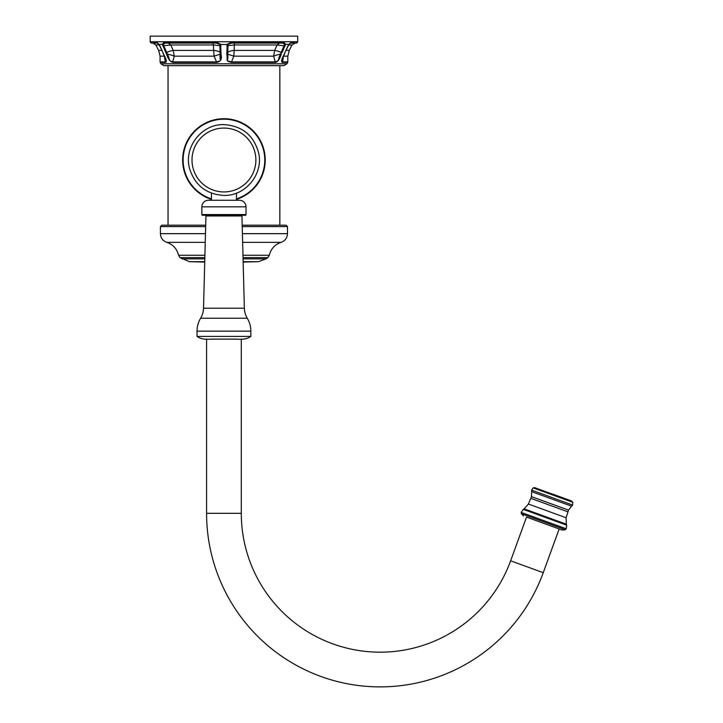 <?xml version="1.0" encoding="UTF-8"?>
<svg xmlns="http://www.w3.org/2000/svg" width="723" height="723" viewBox="0 0 723 723"><rect width="100%" height="100%" fill="white"/><g stroke="black" fill="none" stroke-linecap="round" stroke-linejoin="round"><path stroke-width="1.08" d="M223.94 36.15L297.704 36.15L297.704 41.735L150.176 41.735L150.176 36.15L223.94 36.15M150.176 41.735L156.62 42.042L159.982 45.983L163.769 54.451C166.498 59.638 167.049 62.295 165.413 62.404A1.112 1.021 -90 0 1 165.296 61.889L164.356 56.114M216.385 42.042L220.614 44.293L221.048 54.451C222.124 59.078 220.632 61.726 216.557 62.404L172.797 62.404C170.185 61.789 168.143 59.141 166.661 54.451L162.323 44.293L164.184 42.042A1.112 0.904 90 0 0 165.079 43.091L164.609 43.118M164.356 43.163L163.85 43.353M220.804 58.202L220.84 57.668M220.904 56.828L220.958 55.897M150.185 42.042L151.288 43.091L157.632 43.091C151.17 43.091 151.17 43.091 157.632 43.091L159.123 44.465M156.62 42.042A1.112 1.012 90 0 0 157.632 43.091M163.985 54.966L165.603 59.132L165.296 61.889L160.072 61.889L160.19 62.404L165.413 62.404M164.374 56.15A9.028 2.395 -6.1 0 1 164.356 56.168L160.072 56.168L158.662 50.411L161.862 50.411M162.829 45.983L163.696 45.73L163.226 44.455L165.079 43.091L216.493 43.091L219.864 44.455L220.163 54.18C219.205 61.753 223.091 60.063 216.538 61.889L214.071 56.168L213.204 43.091M164.184 42.042L216.376 42.042L216.493 43.091M221.093 45.983A1.112 0.515 180 0 1 220.181 45.73L213.665 44.962L170.773 44.962L163.696 45.73L166.706 52.418A9.028 2.079 155.4 0 1 173.231 50.411L174.225 56.168L172.698 61.889C167.962 60.108 170.917 61.744 167.465 54.18L166.706 52.418L165.838 52.671M221.048 54.451A1.112 0.515 -176.7 0 1 220.163 54.18L214.071 56.168L174.225 56.168A9.028 1.997 -169.5 0 0 167.465 54.18L166.661 54.451M216.557 62.404L216.538 61.889L172.698 61.889A1.112 0.895 -90 0 0 172.797 62.404M165.079 43.091L168.369 43.091L170.773 44.962L173.231 50.411L213.701 50.411A9.028 4.202 0.2 0 1 220.181 52.418A1.112 0.515 180 0 0 221.093 52.671M281.41 54.044L281.22 54.451C279.476 59.638 277.424 62.295 275.083 62.404A1.112 0.895 -90 0 0 275.183 61.889L231.342 61.889C224.826 60.108 228.658 61.744 227.718 54.18L233.809 56.168L231.324 62.404C224.889 60.669 228.107 60.849 226.832 54.451L227.266 44.293L231.505 42.042L231.387 43.091L282.801 43.091L284.654 44.455L280.416 54.18C276.945 61.753 279.955 60.063 275.183 61.889L273.656 56.168L274.65 50.411L277.108 44.962L279.512 43.091M279.584 57.822L280.244 56.475M280.452 56.042L280.723 55.472M282.494 58.301L282.313 58.762M283.524 56.114L283.524 56.168A9.028 2.395 -173.9 0 0 283.524 56.168L282.585 61.889A1.112 1.021 -90 0 1 282.467 62.404C280.886 62.088 281.428 59.431 284.112 54.442L287.899 45.983L291.261 42.042A1.112 1.012 90 0 1 290.248 43.091L296.584 43.091L290.248 43.091L288.757 44.465M283.714 42.042L285.558 44.293L282.042 52.671L281.175 52.418A9.028 2.079 24.6 0 0 274.65 50.411L234.18 50.411L233.809 56.168L273.656 56.168A9.028 1.997 -10.5 0 1 280.416 54.18L281.22 54.451M226.832 54.451A1.112 0.515 -3.3 0 0 227.718 54.18L228.016 44.455L231.387 43.091L234.677 43.091L234.216 44.962L227.7 45.73A1.112 0.515 0 0 1 226.787 45.983M231.505 42.042L283.696 42.042A1.112 0.904 90 0 1 282.801 43.091M231.36 43.091L230.736 43.118M230.33 43.163L229.101 43.534M282.467 62.404L287.691 62.404L287.808 61.889L282.585 61.889L282.268 59.132L283.895 54.966M285.052 45.983L277.108 44.962L234.216 44.962L234.18 50.411A9.028 4.202 179.8 0 0 227.7 52.418A1.112 0.515 0 0 1 226.787 52.671M279.828 225.196L279.828 65.657L283.886 65.657L163.994 65.657L160.913 63.787L160.19 62.404M205.703 225.196L161.807 225.196L160.416 226.588L205.666 226.588M242.404 233.665L287.465 233.665L287.465 226.588L286.073 225.196L242.178 225.196M204.736 262.06L189.453 261.69L204.745 261.69M243.145 262.06L258.427 261.69L265.992 258.87L267.899 257.623L269.317 255.255L242.964 255.255M206.579 339.051L206.579 513.321A173.565 173.565 0 0 0 543.244 572.679L559.159 528.974L526.534 517.099L510.628 560.804L543.244 572.679M241.292 339.051L241.292 513.321A138.852 138.852 0 0 0 510.628 560.804M565.359 529.733L566.263 528.793L521.202 512.399L521.301 513.692L565.359 529.733L562.187 530.076L526.534 517.099M553.294 494.324L570.908 500.741L553.294 494.324M223.94 118.699A41.31 41.31 0 0 1 236.439 199.376A41.31 41.31 0 0 0 223.94 118.699A41.31 41.31 0 0 0 211.441 199.376A41.31 41.31 0 0 1 223.94 118.699M236.439 200.271L236.439 193.131M211.441 200.271L211.441 193.131M246.019 214.577L246.019 206.832A6.561 6.561 90 0 0 239.458 200.271L208.423 200.271A6.561 6.561 -90 0 0 201.862 206.832L201.862 214.577A0.696 0.696 0 0 0 202.557 215.273L245.323 215.273A0.696 0.696 0 0 0 246.019 214.577L201.862 214.577M197.036 331.143A25.133 25.133 0 0 1 200.614 318.228A20.551 20.551 0 0 0 203.524 308.206L205.938 215.978A0.696 0.696 -90 0 0 205.242 215.273L242.63 215.273A0.696 0.696 90 0 0 241.943 215.978L244.356 308.206A20.551 20.551 0 0 0 247.266 318.228A25.133 25.133 0 0 1 250.845 331.143L250.845 336.421L197.036 336.421L197.036 331.143L250.845 331.143M250.845 336.421C247.673 338.78 243.045 339.683 236.954 339.123L210.926 339.123C204.835 339.683 200.208 338.78 197.036 336.421M162.991 52.671L158.979 44.437L162.323 44.293A1.112 0.678 -6.8 0 0 163.226 44.455M219.864 44.455L228.016 44.455M287.691 62.404L286.968 63.787L160.913 63.787M158.662 50.411L155.843 44.962L159.331 44.962M284.889 52.671L288.902 44.437L285.558 44.293A1.112 0.678 -173.2 0 1 284.654 44.455M231.324 62.404L275.083 62.404M291.261 42.042L297.704 41.735M283.524 56.168L287.808 56.168L289.218 50.411L292.038 44.962L295.12 43.091M288.549 44.962L292.038 44.962M286.019 50.411L289.218 50.411M205.477 233.665L160.416 233.665L160.416 226.588M287.465 226.588L242.214 226.588M242.63 242.35L281.075 242.35L242.63 242.35M205.251 242.35L166.805 242.35L205.251 242.35M204.907 255.255L178.563 255.255C176.972 248.839 173.05 244.528 166.805 242.35C162.783 240.84 160.651 237.948 160.416 233.665M243.027 257.623L267.899 257.623M204.853 257.623L179.982 257.623L189.453 261.69M204.817 258.87L181.889 258.87M243.064 258.87L265.992 258.87M243.136 261.69L258.427 261.69M241.292 513.321L206.579 513.321M566.263 528.793L521.202 512.399M523.262 509.354L566.642 525.151L523.443 509.245L521.22 512.327M523.443 509.245L524.121 508.838L545.223 516.511L566.317 524.193L566.57 524.943M566.1 517.758L528.423 504.039L531.477 496.638L531.658 491.658L571.586 506.19L568.522 510.122L566.1 517.758L566.317 524.193M530.89 498.355L567.871 511.821M568.522 510.122L531.477 496.638M571.586 506.19L572.607 505.052L531.604 490.122L531.658 491.658M571.875 501.202L534.649 487.645L533.194 487.898L572.824 502.322L570.908 500.741M211.441 198.87A40.822 40.822 0 0 1 223.94 119.187A40.822 40.822 0 0 1 236.439 198.87M246.019 206.832L201.862 206.832M203.524 308.206L244.356 308.206M205.938 215.978L241.943 215.978M200.614 318.228L247.266 318.228M223.94 191.938A31.939 31.939 0 0 1 192.002 160.009A31.939 31.939 0 0 1 223.94 128.07A31.939 31.939 0 0 1 255.879 160.009A31.939 31.939 0 0 1 223.94 191.938M162.847 52.616L165.612 59.132M160.072 61.889L160.072 56.168M155.843 44.962L152.761 43.091M282.268 59.132L285.034 52.616M297.695 42.042L296.584 43.091M287.808 61.889L287.808 56.168M286.968 63.787L283.886 65.657M269.317 255.255C270.908 248.839 274.83 244.528 281.075 242.35C285.097 240.84 287.23 237.948 287.465 233.665M178.563 255.255L179.982 257.623M521.301 513.692L523.506 515.996M566.299 528.739L566.642 525.151M524.121 508.838L528.423 504.039M572.607 505.052L572.824 502.322M533.194 487.898L531.604 490.122M534.649 487.645L535.68 487.917M168.052 65.657L168.052 225.196M223.94 195.418C206.471 194.333 195.038 185.468 189.643 168.811C183.335 147.438 201.663 123.805 223.94 124.6C242.151 125.838 253.71 135.246 258.608 152.824C263.714 173.854 245.567 196.15 223.94 195.418"/></g></svg>

